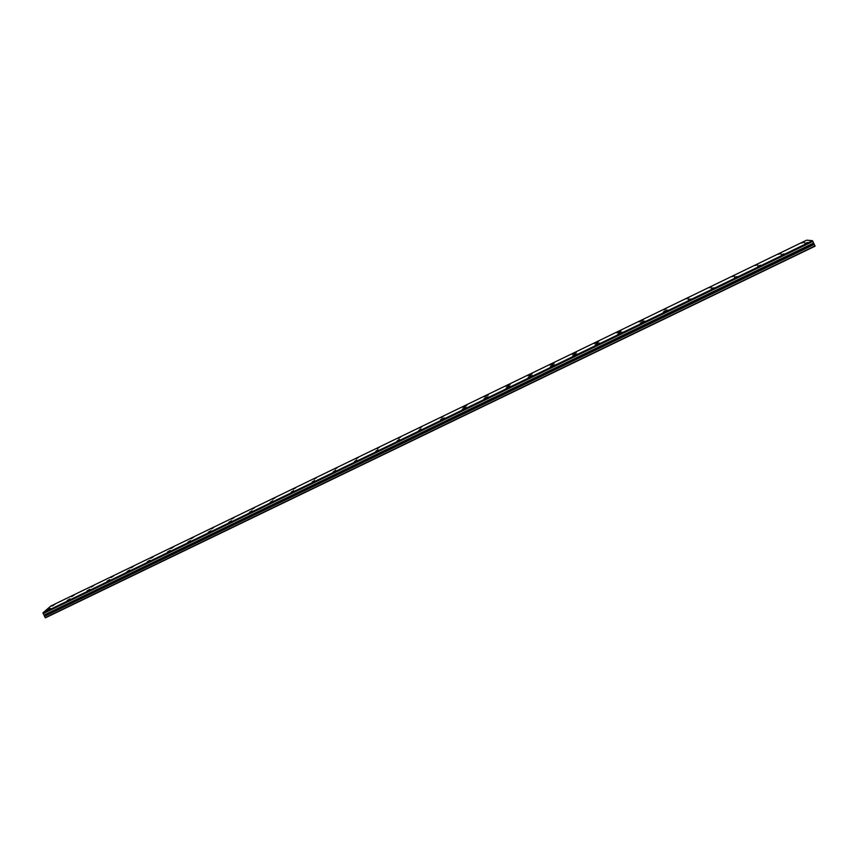 <?xml version="1.0" encoding="UTF-8"?>
<svg xmlns="http://www.w3.org/2000/svg" width="858" height="858" viewBox="0 0 858 858"><rect width="100%" height="100%" fill="white"/><g stroke="black" fill="none" stroke-linecap="round" stroke-linejoin="round"><path stroke-width="1.29" d="M43.168 613.567L42.9 612.923L50.826 606.016L806.67 240.154L812.505 240.69L812.858 241.377L43.222 613.62L812.88 241.452L813.609 243.061L44.026 615.111L813.609 243.061M43.222 613.62L44.005 615.025M54.858 604.386L52.027 606.113L54.858 604.386M74.389 594.937L71.6 596.632L74.389 594.937M804.761 243.382L807.721 242.46L804.761 243.382M781.198 254.783L784.083 253.893L781.198 254.783M757.764 266.119L760.574 265.251L757.764 266.119M734.459 277.391L737.204 276.555L734.459 277.391M711.282 288.61L713.953 287.795L711.282 288.61M688.223 299.764L690.84 298.981L688.223 299.764M94.015 585.435L91.259 587.108L94.015 585.435M113.739 575.89L111.014 577.541L113.739 575.89M133.558 566.301L130.877 567.932L133.558 566.301M153.485 556.66L150.836 558.268L153.485 556.66M173.498 546.964L170.892 548.552L173.498 546.964M193.629 537.226L191.044 538.792L193.629 537.226M213.846 527.434L211.304 528.978L213.846 527.434M234.18 517.599L231.671 519.122L234.18 517.599M254.612 507.711L252.134 509.202L254.612 507.711M275.139 497.769L272.705 499.249L275.139 497.769M295.785 487.784L293.372 489.232L295.785 487.784M316.527 477.734L314.157 479.172L316.527 477.734M337.376 467.642L335.038 469.058L337.376 467.642M358.344 457.496L356.027 458.891L358.344 457.496M379.408 447.308L377.134 448.68L379.408 447.308M400.589 437.054L398.337 438.406L400.589 437.054M421.868 426.748L419.659 428.078L421.868 426.748M443.275 416.398L441.087 417.707L443.275 416.398M464.779 405.984L462.623 407.271L464.639 406.703L466.795 405.405L464.779 405.984M486.4 395.517L484.277 396.793L488.47 394.927L486.4 395.517M508.14 384.995L506.038 386.25L508.151 385.639L510.253 384.384L508.14 384.995M529.987 374.42L527.917 375.654L530.083 375.032L532.153 373.788L529.987 374.42M551.951 363.792L549.914 365.004L552.134 364.36L554.171 363.138L551.951 363.792M574.034 353.099L572.018 354.3L574.302 353.635L576.308 352.434L574.034 353.099M596.235 342.363L594.24 343.543L596.578 342.846L598.562 341.666L596.235 342.363M618.543 331.563L616.591 332.722L618.983 332.014L620.945 330.845L618.543 331.563M640.98 320.699L639.049 321.847L643.436 319.959L640.98 320.699M663.534 309.781L666.055 309.019L663.534 309.781M686.207 298.809L688.792 298.026L686.207 298.809M709.008 287.773L711.657 286.969L709.008 287.773M731.928 276.684L734.641 275.847L731.928 276.684M754.976 265.53L757.753 264.661L754.976 265.53M665.293 310.853L663.373 312.001L667.846 310.092L665.293 310.853M642.492 321.889L640.54 323.048L644.969 321.149L642.492 321.889M619.808 332.861L617.824 334.041L622.222 332.153L619.808 332.861M597.243 343.779L595.237 344.97L597.597 344.283L599.603 343.082L597.243 343.779M574.796 354.633L572.769 355.845L575.075 355.18L577.102 353.968L574.796 354.633M552.477 365.433L550.418 366.666L554.729 364.789L552.477 365.433M530.276 376.179L528.185 377.423L530.373 376.801L532.464 375.547L530.276 376.179M508.193 386.861L506.07 388.127L510.328 386.25L508.193 386.861M486.218 397.49L484.073 398.777L488.309 396.9L486.218 397.49M464.371 408.065L462.194 409.373L464.221 408.794L466.398 407.486L464.371 408.065M442.631 418.575L440.422 419.905L442.406 419.348L444.616 418.018L442.631 418.575M421.01 429.043L418.768 430.384L421.01 429.043M399.496 439.446L397.222 440.819L399.496 439.446M378.099 449.796L375.793 451.19L378.099 449.796M356.81 460.103L354.472 461.507L356.81 460.103M335.628 470.345L333.258 471.771L335.628 470.345M149.871 560.21L147.19 561.84L149.871 560.21M129.762 569.937L127.038 571.6L129.762 569.937M109.738 579.622L106.982 581.306L109.738 579.622M89.833 589.253L87.033 590.958L89.833 589.253M70.013 598.841L67.181 600.568L70.013 598.841M50.3 608.386L47.426 610.124L50.3 608.386M801.436 243.039L804.354 242.117L801.436 243.039M778.142 254.311L780.984 253.421L778.142 254.311M170.099 550.428L167.449 552.037L170.099 550.428M190.422 540.594L187.805 542.181L190.422 540.594M210.843 530.716L208.269 532.271L210.843 530.716M231.37 520.785L228.839 522.318L231.37 520.785M252.016 510.8L249.506 512.312L252.016 510.8M272.758 500.761L270.281 502.262L272.758 500.761M293.608 490.669L291.173 492.149L293.608 490.669M314.564 480.534L312.162 481.992L314.564 480.534M44.026 615.111L45.399 617.846L815.1 246.171L813.652 243.136M45.152 617.685L815.046 245.892M812.505 240.69L42.9 612.923M44.423 616.376L814.371 244.401M812.633 240.873L42.921 613.127M44.348 615.69L813.952 243.811"/></g></svg>
